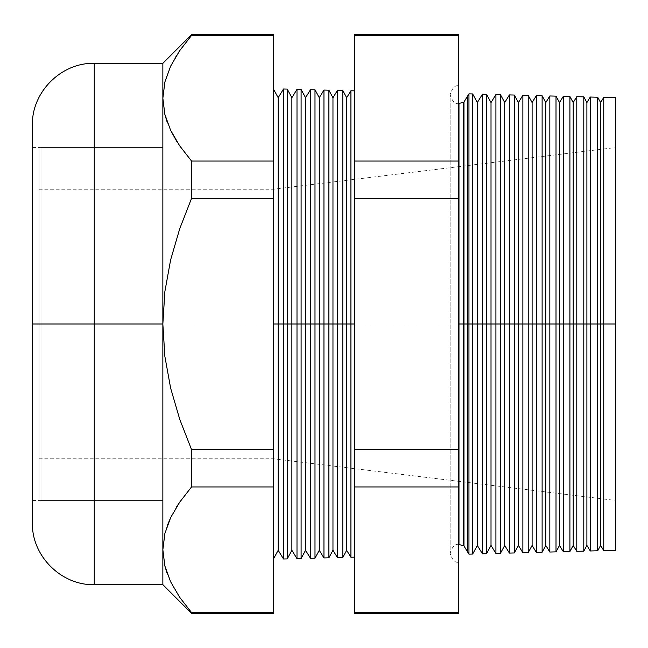 <?xml version="1.0" encoding="UTF-8"?>
<svg xmlns="http://www.w3.org/2000/svg" width="648" height="648" viewBox="0 0 648 648"><rect width="100%" height="100%" fill="white"/><g stroke="black" fill="none" stroke-linecap="round" stroke-linejoin="round"><path stroke-width="0.49" stroke-dasharray="3.24 2.43" d="M463.976 101.979L463.976 324L463.62 102.554L463.482 324L463.482 102.295L463.482 545.705L463.482 324L458.978 324L458.978 103.526L458.978 324L463.482 324L463.482 102.295M458.978 324L458.978 544.474L458.978 324L450.141 324L458.752 324L458.752 562.14L458.752 324L458.752 562.14L458.752 324L450.141 324L458.978 324L458.978 544.474L458.978 324L450.141 324L458.752 324L458.752 562.14L458.752 85.86L458.752 324L458.752 85.86L458.752 324L458.752 85.86L458.752 324L450.141 324L458.978 324L458.978 103.526L458.978 324M170.683 130.434L164.892 114.55L162.859 98.253L162.859 63.326L162.859 324L273.31 324L273.31 458.752L273.31 324L278.178 324L278.178 550.298L278.178 324L283.516 324L283.516 558.997L283.516 324L287.21 324L287.21 558.908L287.21 324L291.875 324L291.875 550.298L291.875 324L296.995 324L296.995 558.649L296.995 324L301.101 324L301.101 558.544L301.101 324L305.573 324L305.573 550.298L305.573 324L310.473 324L310.473 558.293L310.473 324L314.993 324L314.993 558.179L314.993 324L319.27 324L319.27 97.702L319.27 324L323.951 324L323.951 90.056L323.951 324L328.884 324L328.884 90.185L328.884 324L332.967 324L332.967 97.702L332.967 324L337.43 324L337.43 90.412L337.43 324L342.784 324L342.784 90.55L342.784 324L346.664 324L346.664 97.702L346.664 324L350.916 324L350.916 90.761L350.916 324L354.391 324L354.391 557.142L354.391 90.858L354.391 324L314.993 324L314.993 89.821L314.993 324L310.473 324L310.473 89.708L310.473 324L305.573 324L305.573 97.702L305.573 324L301.101 324L301.101 89.456L301.101 324L296.995 324L296.995 89.351L296.995 324L291.875 324L291.875 97.702L291.875 324L287.21 324L287.21 89.092L287.21 324L283.516 324L283.516 89.003L283.516 324L278.178 324L278.178 97.702L278.178 324L273.31 324L273.31 88.736L273.31 324L615.6 324L615.6 500.45L615.6 324L603.758 324L603.758 97.386L603.758 324L590.271 324L590.271 97.03L590.271 324L576.793 324L576.793 96.682L576.793 324L563.315 324L563.315 96.325L563.315 324L549.836 324L549.836 95.969L549.836 324L536.358 324L536.358 95.621L536.358 324L522.871 324L522.871 95.264L522.871 324L509.393 324L509.393 94.916L509.393 324L495.914 324L495.914 94.559L495.914 324L482.436 324L482.436 94.211L482.436 324L463.976 324L463.976 546.021L463.976 101.979L463.976 324L467.735 324L467.735 552.161L467.735 95.839M94.252 584.674L94.252 63.326L94.252 324L32.4 324L32.4 125.186L32.4 500.45L32.4 324L162.859 324L94.252 324L94.252 63.326M467.735 552.161L467.735 324L468.958 324L468.958 93.855L468.958 324L472.651 324L472.651 93.952L472.651 324L477.317 324L477.317 102.554L477.317 324L482.436 324L482.436 553.789L482.436 324L486.543 324L486.543 94.316L486.543 324L491.014 324L491.014 102.554L491.014 324L495.914 324L495.914 553.441L495.914 324L500.434 324L500.434 94.681L500.434 324L504.711 324L504.711 102.554L504.711 324L509.393 324L509.393 553.084L509.393 324L514.334 324L514.334 95.045L514.334 324L518.408 324L518.408 102.554L518.408 324L522.871 324L522.871 552.736L522.871 324L528.225 324L528.225 95.41L528.225 324L532.105 324L532.105 102.554L532.105 324L536.358 324L536.358 552.38L536.358 324L542.117 324L542.117 95.774L542.117 324L545.802 324L545.802 102.554L545.802 324L549.836 324L549.836 552.031L549.836 324L556.008 324L556.008 96.131L556.008 324L559.499 324L559.499 102.554L559.499 324L563.315 324L563.315 551.675L563.315 324L569.908 324L569.908 96.495L569.908 324L573.197 324L573.197 102.554L573.197 324L576.793 324L576.793 551.318L576.793 324L583.799 324L583.799 96.86L583.799 324L586.894 324L586.894 102.554L586.894 324L590.271 324L590.271 550.97L590.271 324L597.691 324L597.691 97.224L597.691 324L600.591 324L600.591 102.554L600.591 545.446L600.591 324L615.6 324L32.4 324L162.859 324L162.859 500.45L162.859 324L162.859 458.752L162.859 324L164.876 291.535L170.651 259.783L179.739 228.687L191.533 198.418L273.31 198.418L273.31 613.348M273.31 324L273.31 458.752L273.31 324L615.6 324L615.6 550.306L615.6 97.694L615.6 500.45L615.6 324L273.31 324L273.31 189.248L273.31 324L162.859 324L273.31 324L273.31 189.248L273.31 559.265L273.31 324M354.391 613.348L354.391 612.538L458.752 612.538L354.391 612.538L354.391 486.956L458.752 486.956L354.391 486.956L354.391 449.582L458.752 449.582L354.391 449.582L354.391 198.418L458.752 198.418L354.391 198.418L354.391 161.044L458.752 161.044L458.752 612.538L458.752 35.462L458.752 161.044L354.391 161.044L354.391 35.462L458.752 35.462L354.391 35.462L354.391 34.652M468.958 324L468.958 554.145L468.958 324M273.31 34.652L273.31 35.462L191.533 35.462L191.533 34.652L191.533 35.462L273.31 35.462L273.31 198.418L191.533 198.418L191.533 161.044L273.31 161.044L191.533 161.044L191.533 198.418L179.739 228.687L170.651 259.783L164.876 291.535L162.859 324L162.859 147.55L162.859 500.45L162.859 189.248L162.859 458.752L162.859 324L32.4 324L32.4 147.55L32.4 522.815M170.683 581.928L179.739 597.407L191.533 612.538L273.31 612.538L191.533 612.538L191.533 613.348L191.533 612.538L179.739 597.407L170.683 581.928L164.892 566.044L162.859 549.747L164.851 565.89L170.594 581.734M167.127 526.071L164.867 533.531L167.378 525.382M176.928 506.347L170.643 517.663L176.669 506.76M32.4 125.186L32.4 324L162.859 324L164.859 356.376L170.635 388.128L179.739 419.329L191.533 449.582L191.533 486.956L179.674 502.184L191.533 486.956L273.31 486.956L191.533 486.956L191.533 449.582L273.31 449.582L191.533 449.582L179.739 419.329L170.635 388.128L164.859 356.376L162.859 324L162.859 147.55L162.859 584.674L162.859 98.253L164.851 82.11L170.594 66.266L179.674 50.69L191.533 35.462L178.816 51.953M179.723 145.889L176.92 141.637M597.691 324L597.691 550.776L597.691 324M583.799 324L583.799 551.14L583.799 324M569.908 324L569.908 551.505L569.908 324M556.008 324L556.008 551.869L556.008 324M542.117 324L542.117 552.226L542.117 324M528.225 324L528.225 552.59L528.225 324M514.334 324L514.334 552.955L514.334 324M500.434 324L500.434 553.319L500.434 324M486.543 324L486.543 553.684L486.543 324M472.651 324L472.651 554.048L472.651 324M603.758 550.614L603.758 324L603.758 550.614M615.6 324L615.6 147.55L615.6 324M32.4 324L32.4 522.815L32.4 324M477.317 324L477.317 545.446L477.317 324M491.014 324L491.014 545.446L491.014 324M504.711 324L504.711 545.446L504.711 324M518.408 324L518.408 545.446L518.408 324M532.105 324L532.105 545.446L532.105 324M545.802 324L545.802 545.446L545.802 324M559.499 324L559.499 545.446L559.499 324M573.197 324L573.197 545.446L573.197 324M586.894 324L586.894 545.446L586.894 324M458.752 612.538L458.752 613.348M458.752 34.652L458.752 35.462M319.27 324L319.27 550.298L319.27 324M323.951 324L323.951 557.944L323.951 324M328.884 324L328.884 557.815L328.884 324M332.967 324L332.967 550.298L332.967 324M337.43 324L337.43 557.588L337.43 324M342.784 324L342.784 557.45L342.784 324M346.664 324L346.664 550.298L346.664 324M350.916 324L350.916 557.24L350.916 324M354.391 35.462L354.391 612.538M354.391 324L354.391 557.142L354.391 324M273.31 612.538L273.31 35.462M94.252 324L94.252 584.674L94.252 324M170.594 66.266L164.851 82.11L162.859 98.253M177.965 53.241L176.685 55.242M175.892 56.522L170.643 66.161M176.499 140.972L179.739 145.905M166.998 121.581L170.643 130.345M167.071 573.278L170.643 581.839M162.859 549.747L164.892 566.044M467.735 324L467.735 95.839L467.735 324M463.482 545.705L463.482 324L463.62 545.446L463.976 324L463.976 546.021M39.026 324L39.026 458.752L39.026 324L162.859 324L39.026 324L39.026 149.534L39.026 324L39.026 149.534L39.026 324L41.018 324L41.018 147.55L41.018 324L41.018 147.55L41.018 324L39.026 324L39.026 498.466L39.026 324L39.026 498.466L39.026 324L162.859 324L162.859 458.752L162.859 324L41.018 324L41.018 147.55L41.018 324L162.859 324L162.859 147.55L162.859 500.45L162.859 189.248L162.859 500.45L162.859 324L41.018 324L41.018 500.45L41.018 324L39.026 324L39.026 149.534L39.026 498.466L39.026 189.248L39.026 458.752L39.026 324L162.859 324L39.026 324L39.026 189.248L39.026 324M41.018 324L41.018 500.45L41.018 324M162.859 324L162.859 189.248L162.859 324M458.978 544.474C455.244 543.486 452.296 546.434 450.141 553.311L450.141 324L450.141 553.311C452.28 560.131 455.147 563.072 458.752 562.14M32.4 500.45L162.859 500.45L41.018 500.45L39.026 498.466M39.026 458.752L273.31 458.752L615.6 500.45M39.026 189.248L273.31 189.248L615.6 147.55M32.4 147.55L162.859 147.55L41.018 147.55L39.026 149.534M458.978 103.526C455.244 104.514 452.296 101.566 450.141 94.689L450.141 324L450.141 94.689C452.28 87.869 455.147 84.928 458.752 85.86"/><path stroke-width="0.97" d="M615.6 97.694L615.6 550.306L615.6 324L603.758 324L615.6 324L615.6 97.694L603.758 97.386L603.758 324L600.591 324L600.591 545.446L600.591 324L597.691 324L597.691 550.776L597.691 324L590.271 324L603.758 324L603.758 97.386L600.591 102.554L600.591 324L600.591 102.554L597.691 97.224L597.691 324L597.691 97.224L590.271 97.03L590.271 324L586.894 324L586.894 545.446L586.894 324L583.799 324L583.799 551.14L583.799 324L576.793 324L590.271 324L590.271 97.03L586.894 102.554L586.894 324L586.894 102.554L583.799 96.86L583.799 324L583.799 96.86L576.793 96.682L576.793 324L573.197 324L573.197 545.446L573.197 324L569.908 324L569.908 551.505L569.908 324L563.315 324L576.793 324L576.793 96.682L573.197 102.554L573.197 324L573.197 102.554L569.908 96.495L569.908 324L569.908 96.495L563.315 96.325L563.315 324L559.499 324L559.499 545.446L559.499 324L556.008 324L556.008 551.869L556.008 324L549.836 324L563.315 324L563.315 96.325L559.499 102.554L559.499 324L559.499 102.554L556.008 96.131L556.008 324L556.008 96.131L549.836 95.969L549.836 324L545.802 324L545.802 545.446L545.802 324L542.117 324L542.117 552.226L542.117 324L536.358 324L549.836 324L549.836 95.969L545.802 102.554L545.802 324L545.802 102.554L542.117 95.774L542.117 324L542.117 95.774L536.358 95.621L536.358 324L532.105 324L532.105 545.446L532.105 324L528.225 324L528.225 552.59L528.225 324L522.871 324L536.358 324L536.358 95.621L532.105 102.554L532.105 324L532.105 102.554L528.225 95.41L528.225 324L528.225 95.41L522.871 95.264L522.871 324L518.408 324L518.408 545.446L518.408 324L514.334 324L514.334 552.955L514.334 324L509.393 324L522.871 324L522.871 95.264L518.408 102.554L518.408 324L518.408 102.554L514.334 95.045L514.334 324L514.334 95.045L509.393 94.916L509.393 324L504.711 324L504.711 545.446L504.711 324L500.434 324L500.434 553.319L500.434 324L495.914 324L509.393 324L509.393 94.916L504.711 102.554L504.711 324L504.711 102.554L500.434 94.681L500.434 324L500.434 94.681L495.914 94.559L495.914 324L491.014 324L491.014 545.446L491.014 324L486.543 324L486.543 553.684L486.543 324L482.436 324L495.914 324L495.914 94.559L491.014 102.554L491.014 324L491.014 102.554L486.543 94.316L486.543 324L486.543 94.316L482.436 94.211L482.436 324L477.317 324L477.317 545.446L477.317 324L472.651 324L472.651 554.048L472.651 324L468.958 324L468.958 554.145L468.958 324L467.735 324L482.436 324L482.436 94.211L477.317 102.554L477.317 324L477.317 102.554L472.651 93.952L472.651 324L472.651 93.952L468.958 93.855L468.958 324L468.958 93.855L467.735 95.839L467.735 552.161L467.735 324L467.735 552.161L463.976 546.021L463.976 324L467.735 324L463.976 324L463.976 101.979L463.976 546.021L463.482 102.295L463.482 324L458.978 324L458.978 103.526L458.978 544.474L458.978 324L463.482 324L463.482 545.705L463.62 102.554L463.976 324L463.976 101.979L463.482 102.295L463.482 545.705L458.752 544.474M458.978 324L458.978 544.474L458.978 324M94.252 584.674L162.859 584.674L162.859 549.747L162.859 584.674L191.533 613.348L191.533 612.538L191.533 613.348L273.31 613.348L273.31 612.538L191.533 612.538L179.674 597.31L170.594 581.734L179.674 597.31L191.533 612.538L273.31 612.538L273.31 486.956L191.533 486.956L273.31 486.956L273.31 449.582L191.533 449.582L191.533 486.956L179.739 502.095L170.683 517.566L164.892 533.45L162.859 549.747L162.859 324L164.859 356.376L170.635 388.128L179.739 419.329L191.533 449.582L273.31 449.582L273.31 198.418L191.533 198.418L273.31 198.418L273.31 161.044L191.533 161.044L191.533 198.418L179.739 228.687L170.651 259.783L164.876 291.535L162.859 324L94.252 324L94.252 63.326L94.252 324L162.859 324L162.859 63.326L162.859 98.253L164.851 114.388L170.594 130.232L179.674 145.816L191.533 161.044L273.31 161.044L273.31 34.652L191.533 34.652L191.533 35.462L273.31 35.462L191.533 35.462L179.739 50.593L170.683 66.072L164.892 81.956L162.859 98.253L164.892 81.956L170.683 66.072L179.739 50.593L191.533 35.462L191.533 34.652L162.859 63.326L94.252 63.326L94.252 584.674C61.22 585.541 31.533 555.854 32.4 522.815L32.4 125.186L32.4 324L94.252 324L94.252 584.674L94.252 324L32.4 324L32.4 125.186C31.533 92.146 61.22 62.459 94.252 63.326M273.31 324L278.178 324L278.178 97.702L278.178 324L283.516 324L283.516 89.003L283.516 324L287.21 324L287.21 89.092L287.21 324L291.875 324L291.875 97.702L291.875 324L296.995 324L296.995 89.351L296.995 324L301.101 324L301.101 89.456L301.101 324L305.573 324L305.573 97.702L305.573 324L310.473 324L310.473 89.708L310.473 324L314.993 324L314.993 89.821L314.993 324L354.391 324L350.916 324L350.916 90.761L350.916 324L346.664 324L346.664 97.702L346.664 324L342.784 324L342.784 90.55L342.784 324L337.43 324L337.43 90.412L337.43 324L332.967 324L332.967 97.702L332.967 324L328.884 324L328.884 90.185L328.884 324L323.951 324L323.951 90.056L323.951 324L319.27 324L319.27 97.702L319.27 324L314.993 324L314.993 558.179L314.993 324L310.473 324L310.473 558.293L310.473 324L305.573 324L305.573 550.298L305.573 324L301.101 324L301.101 558.544L301.101 324L296.995 324L296.995 558.649L296.995 324L291.875 324L291.875 550.298L291.875 324L287.21 324L287.21 558.908L287.21 324L283.516 324L283.516 558.997L283.516 324L278.178 324L278.178 550.298L278.178 324L273.31 324M273.31 88.736L278.178 97.702L283.516 89.003L287.21 89.092L291.875 97.702L296.995 89.351L301.101 89.456L305.573 97.702L310.473 89.708L314.993 89.821L319.27 97.702L323.951 90.056L328.884 90.185L332.967 97.702L337.43 90.412L342.784 90.55L346.664 97.702L350.916 90.761L354.391 90.858M458.752 35.462L458.752 34.652L354.391 34.652L354.391 35.462L458.752 35.462L354.391 35.462L354.391 161.044L458.752 161.044L354.391 161.044L354.391 198.418L458.752 198.418L354.391 198.418L354.391 449.582L458.752 449.582L354.391 449.582L354.391 486.956L458.752 486.956L458.752 35.462L458.752 612.538L354.391 612.538L354.391 613.348L458.752 613.348L458.752 486.956L354.391 486.956L354.391 612.538L458.752 612.538M162.859 549.747L164.867 533.531L162.859 549.747L164.892 533.45L170.683 517.566L179.739 502.095L191.533 486.956L191.533 449.582L179.739 419.329L170.635 388.128L164.859 356.376L162.859 324L162.859 549.747L164.851 565.89L170.594 581.734M167.378 525.382L170.643 517.663L167.127 526.071M176.669 506.76L179.723 502.111M179.739 145.905L191.533 161.044L179.723 145.889M176.92 141.637L170.643 130.337L176.499 140.972M162.859 98.253L162.859 324L164.876 291.535L170.651 259.783L179.739 228.687L191.533 198.418L191.533 161.044L179.674 145.816L170.594 130.232L164.851 114.388L162.859 98.253L164.867 114.469M590.271 324L590.271 550.97L590.271 324M576.793 324L576.793 551.318L576.793 324M563.315 324L563.315 551.675L563.315 324M549.836 324L549.836 552.031L549.836 324M536.358 324L536.358 552.38L536.358 324M522.871 324L522.871 552.736L522.871 324M509.393 324L509.393 553.084L509.393 324M495.914 324L495.914 553.441L495.914 324M482.436 324L482.436 553.789L482.436 324M603.758 324L603.758 550.614L603.758 324M354.391 557.142L350.916 557.24L350.916 324L350.916 557.24L346.664 550.298L346.664 324L346.664 550.298L342.784 557.45L342.784 324L342.784 557.45L337.43 557.588L337.43 324L337.43 557.588L332.967 550.298L332.967 324L332.967 550.298L328.884 557.815L328.884 324L328.884 557.815L323.951 557.944L323.951 324L323.951 557.944L319.27 550.298L319.27 324L319.27 550.298L314.993 558.179L310.473 558.293L305.573 550.298L301.101 558.544L296.995 558.649L291.875 550.298L287.21 558.908L283.516 558.997L278.178 550.298L273.31 559.265M354.391 612.538L354.391 35.462M273.31 35.462L273.31 612.538M32.4 324L32.4 522.815L32.4 324M178.816 51.953L177.965 53.241M176.685 55.242L175.892 56.522M164.892 114.55L166.998 121.581M179.715 502.127L176.928 506.347M164.892 566.044L166.965 572.978M467.735 324L467.735 95.839L467.735 324M463.62 324L463.62 545.446L463.62 324M463.482 102.295L458.752 103.526M615.6 550.306L603.758 550.614L600.591 545.446L597.691 550.776L590.271 550.97L586.894 545.446L583.799 551.14L576.793 551.318L573.197 545.446L569.908 551.505L563.315 551.675L559.499 545.446L556.008 551.869L549.836 552.031L545.802 545.446L542.117 552.226L536.358 552.38L532.105 545.446L528.225 552.59L522.871 552.736L518.408 545.446L514.334 552.955L509.393 553.084L504.711 545.446L500.434 553.319L495.914 553.441L491.014 545.446L486.543 553.684L482.436 553.789L477.317 545.446L472.651 554.048L468.958 554.145L467.735 552.161M463.976 101.979L467.735 95.839M463.976 546.021L463.482 545.705"/></g></svg>
